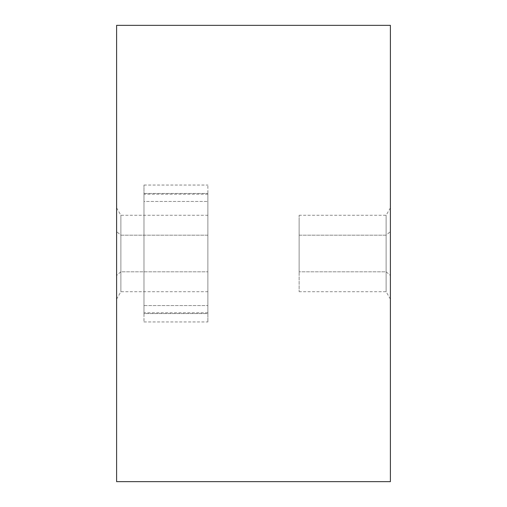 <?xml version="1.0" encoding="UTF-8"?>
<svg xmlns="http://www.w3.org/2000/svg" width="507" height="507" viewBox="0 0 507 507"><rect width="100%" height="100%" fill="white"/><g stroke="black" fill="none" stroke-linecap="round" stroke-linejoin="round"><path stroke-width="0.38" stroke-dasharray="2.54 1.9" d="M390.39 481.65L390.39 25.35L390.39 481.65M116.61 25.35L116.61 481.65L116.61 25.35M390.39 34.476L390.39 472.524L390.39 34.476M116.61 472.524L116.61 34.476L116.61 472.524M207.87 271.822L207.87 219.962L207.87 271.822L120.888 271.822L116.61 275.377L116.61 299.13L116.61 231.623L120.888 235.178L120.888 291.721L120.888 215.279L120.888 235.178L116.61 231.623L116.61 207.87L116.61 275.377L120.888 271.822L120.888 291.721L120.888 235.178L207.87 235.178L207.87 291.721L207.87 215.279L207.87 235.178L120.888 235.178L120.888 215.279L120.888 271.822L207.87 271.822M299.13 271.822L299.13 219.962L299.13 271.822L386.112 271.822L390.39 275.377L390.39 299.13L390.39 231.623L386.112 235.178L386.112 291.721L386.112 215.279L386.112 235.178L390.39 231.623L390.39 207.87L390.39 275.377L386.112 271.822L386.112 291.721L386.112 235.178L299.13 235.178L299.13 291.721L299.13 215.279L299.13 235.178L386.112 235.178L386.112 215.279L386.112 271.822L299.13 271.822M207.87 193.433L207.87 313.567L207.87 193.433L143.988 193.433L143.988 185.055L143.988 313.567L207.87 313.567L207.87 185.055L207.87 321.945L207.87 313.567L143.988 313.567L143.988 321.945L143.988 193.433L207.87 193.433M207.87 305.556L207.87 194.181L207.87 201.444L143.988 201.444L143.988 305.556L143.988 194.181L143.988 305.556L207.87 305.556L143.988 305.556L143.988 312.819L143.988 201.444L207.87 201.444L207.87 305.556M143.988 313.567L143.988 193.433L143.988 313.567M116.61 299.13L120.888 291.721L207.87 291.721M116.61 207.87L120.888 215.279L207.87 215.279M390.39 299.13L386.112 291.721L299.13 291.721M390.39 207.87L386.112 215.279L299.13 215.279M143.988 185.055L207.87 185.055M143.988 321.945L207.87 321.945M207.87 194.181L143.988 194.181M207.87 312.819L143.988 312.819"/><path stroke-width="0.76" d="M390.39 25.35L390.39 481.65L116.61 481.65L116.61 25.35L390.39 25.35L116.61 25.35L116.61 481.65L390.39 481.65L390.39 25.35M116.604 253.5L116.604 34.476L116.604 253.5M116.604 275.377L116.604 207.87L116.604 275.377M390.396 472.524L390.396 34.476L390.396 472.524M390.396 275.377L390.396 207.87L390.396 275.377"/></g></svg>
